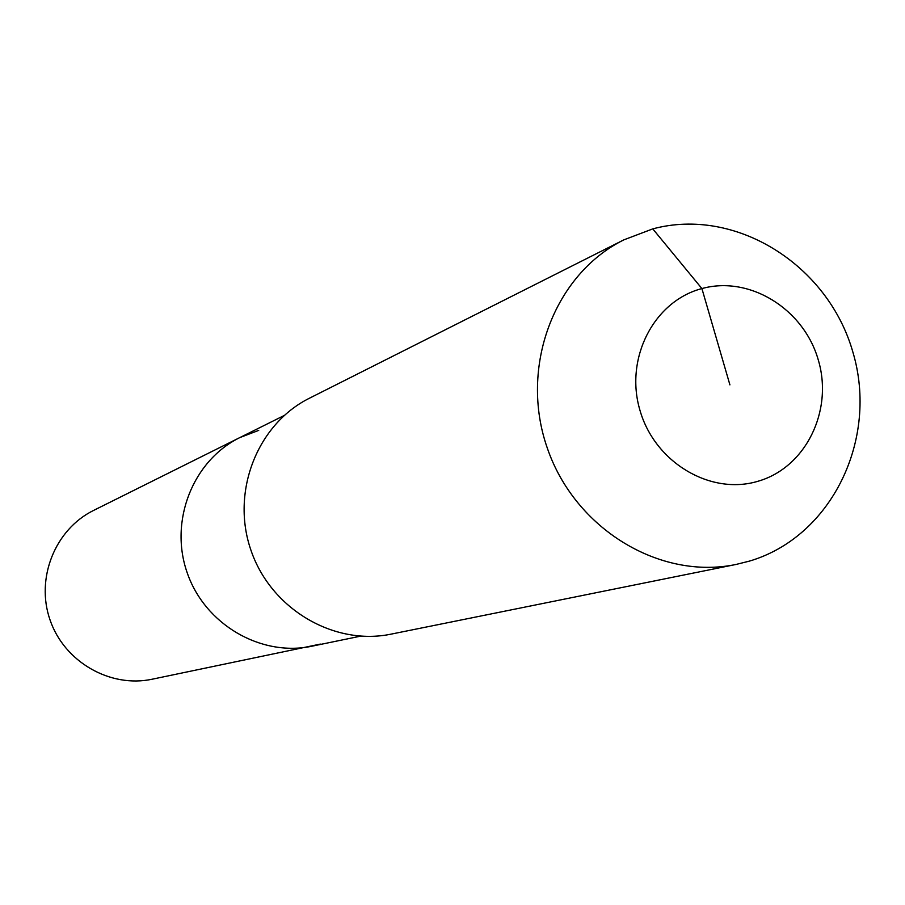 <?xml version="1.0" encoding="UTF-8"?>
<svg xmlns="http://www.w3.org/2000/svg" width="905" height="905" viewBox="0 0 905 905"><rect width="100%" height="100%" fill="white"/><g stroke="black" fill="none" stroke-linecap="round" stroke-linejoin="round"><path stroke-width="1.36" d="M320.347 644.089L152.063 679.236C110.048 688.185 64.312 661.849 50.058 619.993C35.408 578.272 55.103 529.312 93.668 510.386L239.836 437.579L258.717 430.384M311.987 646.193C260.844 657.098 204.779 624.393 187.131 572.594C169.009 520.941 192.889 460.6 239.836 437.579C192.889 460.6 169.009 520.941 187.131 572.594C204.779 624.393 260.844 657.098 311.987 646.193L360.507 636.158M652.777 228.886C735.482 206.623 828.03 264.656 852.883 352.102C878.936 439.197 831.661 536.914 749.351 561.134L736.116 564.437C659.847 580.422 574.845 528.871 547.287 448.032C519.018 367.441 554.007 274.396 623.862 239.848L652.777 228.886L701.907 288.571C749.645 275.312 803.787 308.899 818.301 359.998C833.516 410.904 805.642 467.67 757.949 481.268C710.482 495.635 654.7 462.41 639.925 410.203C624.45 358.188 653.953 301.071 701.907 288.571L729.916 384.874M736.116 564.437L391.164 634.122C333.855 646.08 270.98 608.997 251.036 550.489C230.571 492.162 257.099 424.162 309.555 398.155L623.862 239.848M284.193 415.486L239.836 437.579"/></g></svg>
